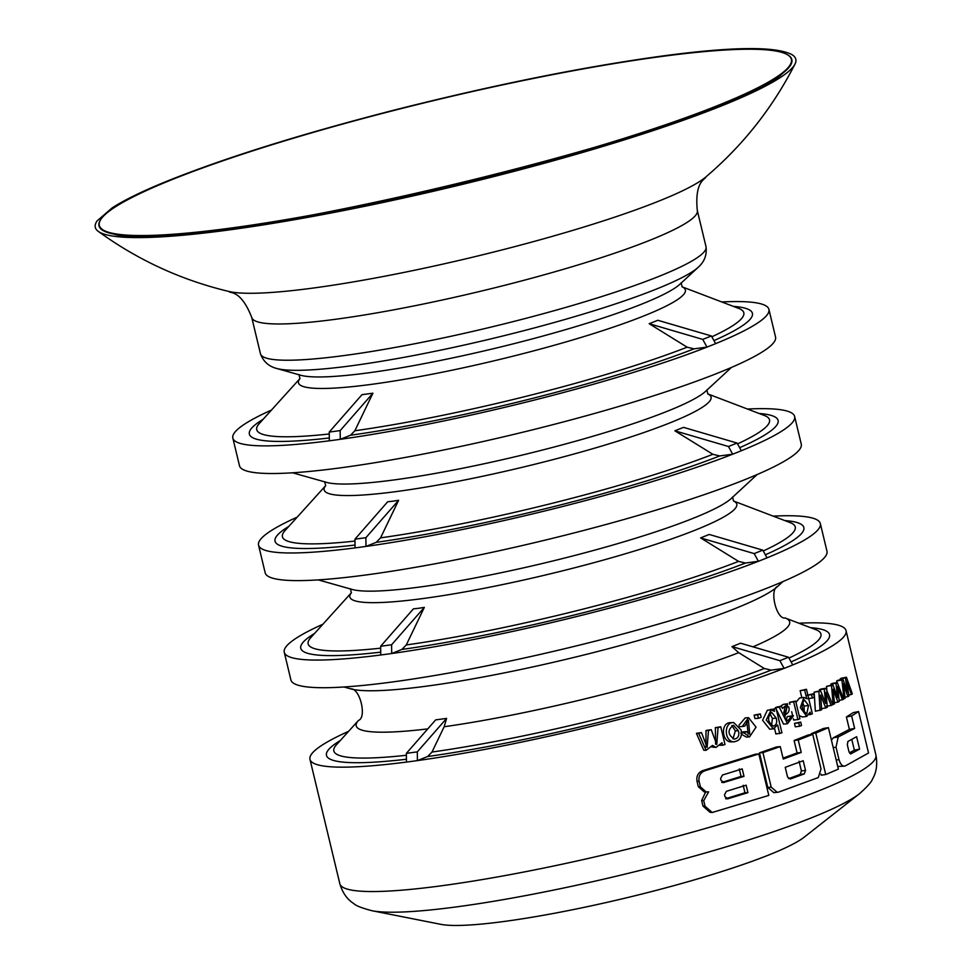 <?xml version="1.0" encoding="UTF-8"?>
<svg xmlns="http://www.w3.org/2000/svg" width="973" height="973" viewBox="0 0 973 973"><rect width="100%" height="100%" fill="white"/><g stroke="black" fill="none" stroke-linecap="round" stroke-linejoin="round"><path stroke-width="1.46" d="M786.792 54.354L787.242 54.597A356.252 43.408 166.5 0 1 782.73 73.255C725.542 129.871 190.051 258.429 113.33 233.958A356.252 43.408 166.5 0 1 100.839 219.387L101.131 218.974A355.863 43.371 -13.5 0 0 230.869 228.059A355.863 43.371 -13.5 0 0 621.54 139.127A355.863 43.371 -13.5 0 0 786.792 54.354A355.863 43.371 -13.5 0 0 659.803 56.714A355.863 43.371 -13.5 0 0 311.202 132.985A355.863 43.371 -13.5 0 0 101.131 218.974M393.019 501.18L387.692 501.764L354.95 539.164L365.884 537.692L398.626 500.292L393.019 501.18M747.459 409.037A275.651 33.593 -13.5 0 1 794.625 416.468A275.651 33.593 -13.5 0 1 741.317 450.754A275.651 33.593 166.5 0 1 732.693 454.196A275.651 33.593 -13.5 0 1 365.982 546.412L376.21 542.338L380.565 537.85L398.626 500.292M728.461 446.51L732.693 454.196L719.728 455.948L712.856 454.294L674.897 430.808L683.533 427.366L737.096 443.056L728.461 446.51L674.897 430.808M297.203 517.137A275.651 33.593 -13.5 0 0 258.55 545.16L265.179 572.805A275.651 33.593 -13.5 0 0 367.101 574.812A275.651 33.593 -13.5 0 0 653.698 510.837A275.651 33.593 -13.5 0 0 801.253 444.102L794.625 416.468M365.884 537.692L365.982 546.412A275.651 33.593 166.5 0 1 360.46 547.179A275.651 33.593 166.5 0 1 355.048 547.896L354.95 539.164M741.317 450.754L737.096 443.056M271.491 410.047A275.651 33.593 -13.5 0 0 232.839 438.069A275.651 33.593 -13.5 0 0 329.336 440.793A275.651 33.593 166.5 0 0 334.748 440.088A275.651 33.593 166.5 0 0 340.27 439.322L350.499 435.235L354.853 430.759L372.914 393.201L340.173 430.601L340.27 439.322A275.651 33.593 -13.5 0 0 706.982 347.106A275.651 33.593 166.5 0 0 715.617 343.651L711.385 335.965L657.821 320.275L649.198 323.717L687.145 347.191L694.017 348.845L706.982 347.106L702.749 339.407L649.198 323.717M711.385 335.965L702.749 339.407M858.575 711.555L851.63 715.982L854.622 728.424L838.215 736.962L836.026 747.203L839.006 759.633C840.526 764.583 842.594 766.7 845.184 765.982L868.536 753.005L858.575 711.555L853.212 712.625L846.401 716.967L849.38 729.409L833.326 737.777L831.429 740.185M837.741 766.469L844.625 766.14M711.822 746.996L716.031 747.422M701.509 732.608L696.425 733.326L703.783 750.232L706.106 750.317L712.504 745.391L716.031 747.41L722.002 742.752L722.598 745.245L725.007 744.491L720.75 726.795L718.062 727.622L716.76 744.503L711.239 729.701L708.49 730.528L707.128 747.373L701.509 732.608L698.711 733.435L706.106 750.317M711.239 729.701L705.997 730.48L705.984 747.082M720.75 726.795L715.374 727.622L715.617 744.163M733.691 722.562L730.65 722.671C720.251 722.307 721.796 742.241 731.173 741.876L734.068 741.791C740.027 740.769 742.363 736.804 741.049 729.896L733.691 722.55C723.316 722.088 724.313 742.071 734.068 741.791M741.499 734.323L746.34 737.06L749.551 736.877L756.057 727.147L748.553 717.685L742.217 726.539L744.795 726.113L748.432 720.3L749.745 734.25L746.327 731.647L743.968 732.839L749.551 736.877M748.553 717.685L745.209 717.892L739.006 725.189M746.327 731.647L743.129 731.818L740.806 732.997L743.968 732.839M746.705 720.835L748.188 733.885M760.339 713.927L754.111 715.131L754.939 718.56L758.429 718.293L761.166 717.356L760.339 713.927L757.602 714.863L758.429 718.293M774.581 728.582L775.882 734.019L781.939 732.839L776.065 708.405L774.009 709.135L774.544 711.348L771.151 709.84L766.238 719.996L773.401 728.85L777.609 724.909L779.714 733.63M771.151 709.84L767.369 710.205L762.601 720.275L769.692 729.203L773.401 728.85M776.065 708.405L770.275 709.925M781.526 706.41L779.3 707.225L787.522 723.705L793.457 715.714L791.341 716.092L787.911 720.944L784.797 717.417L787.68 703.82L782.499 708.441L781.526 706.41L777.536 706.848L775.359 707.651L775.846 708.417M776.284 709.305L783.533 724.143L787.522 723.705M787.68 703.82L783.557 704.306L779.774 706.605M793.457 715.714L787.218 716.578L786.099 720.494M800.706 722.075L794.479 723.377L795.306 726.807L799.538 726.272L801.521 725.505L800.706 722.075L798.711 722.842L799.538 726.272M795.659 701.059L793.664 701.837L797.921 719.546L799.903 718.767L795.659 701.059L789.431 702.372L789.906 704.343M791.681 711.713L792.667 715.812M793.36 718.731L793.688 720.081L797.921 719.546M803.929 697.422L800.329 707.614L806.787 716.371L810.132 712.163L810.679 714.462L812.333 713.781L806.459 689.285L804.635 690.039L806.702 698.663L803.929 697.422L799.478 698.03L795.975 702.372M799.149 715.593L802.397 716.979L806.787 716.383M806.459 689.285L800.147 690.672L801.837 697.702M813.537 693.761L806.97 695.294L811.567 694.613L812.382 698.042L814.365 697.191L813.537 693.761L811.567 694.613M820.531 690.696L814.158 692.168L815.362 711.214L821.662 709.791L820.616 695.136L825.773 707.955L827.354 707.225L825.895 692.314L831.173 705.449L832.681 704.72L825.809 688.264L824.24 688.993L825.651 703.467L820.531 690.696L818.901 691.426L820.044 710.497M825.809 688.264L820.932 689.079L819.388 689.796L819.497 690.854M832.876 684.822L831.514 685.503L833.143 704.501L834.506 703.832L833.107 689.237L837.972 702.105L839.285 701.424L837.498 686.561L842.423 699.757L843.664 699.088L837.267 682.535L835.965 683.228L837.692 697.641L832.876 684.822L826.515 686.366L826.928 690.915M837.267 682.535L832.146 683.46L830.869 684.141L831.003 685.15M842.995 679.336L841.9 679.969L844.029 698.882L845.136 698.261L843.372 683.727L847.909 696.644L848.942 696.023L846.814 681.222L851.387 694.491L852.336 693.871L846.437 677.232L845.428 677.865L847.483 692.217L842.995 679.336L837.765 680.322L836.683 680.954L836.877 682.608M846.437 677.232L841.134 678.266L840.283 679.847M705.632 792.034L701.63 800.499L702.968 806.033L710.071 812.333L712.212 812.479M758.843 753.953L755.51 754.172L702.701 770.628C698.176 772.489 696.267 775.992 696.996 781.161L698.322 786.683L704.233 791.937L708.624 791.864L703.722 800.682L705.048 806.203L712.212 812.504L768.804 795.415L758.843 753.953L704.951 770.75C700.329 772.586 698.371 776.113 699.076 781.331L700.402 786.853L706.362 792.083M780.261 746.607L776.478 746.972L759.487 752.834L767.782 787.388L773.815 792.654L778.424 792.168L818.317 777.549L821.03 768.877L812.735 734.323L798.237 740.015L801.229 752.445L783.253 759.037L780.261 746.607L762.917 752.591L771.212 787.145L777.305 792.387M812.735 734.323L808.295 734.943L794.102 740.514L797.082 752.944L783.034 758.137M828.424 727.658L815.788 733.083L825.736 774.532L838.373 769.12L828.424 727.658L823.669 728.412L811.287 733.715L811.47 734.506M820.981 774.107L821.236 775.177L825.736 774.532M348.614 731.319A275.651 33.593 -13.5 0 0 309.973 759.354A275.651 33.593 -13.5 0 0 406.471 762.078A275.651 33.593 166.5 0 0 411.883 761.36A275.651 33.593 166.5 0 0 417.405 760.606A275.651 33.593 -13.5 0 0 784.116 668.378A275.651 33.593 166.5 0 0 792.74 664.936A275.651 33.593 -13.5 0 0 846.048 630.65A275.651 33.593 -13.5 0 0 798.882 623.219M849.417 752.92L854.367 750.134L851.789 739.419M836.683 680.954L841.9 679.969M840.149 678.886L845.428 677.865M848.809 694.99L851.387 694.491M845.014 697.203L847.909 696.644M850.56 753.966L859.597 749.149L856.605 736.707L847.884 741.475L847.337 744.856L848.991 751.764L850.718 753.966M849.38 729.409L854.622 728.424M846.401 716.967L851.63 715.982M854.367 750.134L859.597 749.149M836.208 760.095L839.006 759.633M833.229 747.653L836.026 747.203M833.326 737.777L838.215 736.962M715.374 727.622L718.062 727.622M719.898 745.245L722.598 745.245M696.425 733.326L698.711 733.435M705.997 730.48L708.49 730.528M732.973 738.908L735.357 730.881L731.854 725.566M738.422 730.759L733.399 725.201C727.305 730.054 727.646 734.7 734.42 739.152C738.264 738.215 739.589 735.406 738.422 730.759L735.357 730.881M739.066 726.685L742.217 726.539M754.111 715.131L757.602 714.863M771.577 725.603L772.404 718.475L769.789 713.27M776.223 718.086L771.625 712.309C767.028 717.527 767.661 722.148 773.523 726.186C776.43 725.043 777.33 722.343 776.223 718.086L772.404 718.475M770.178 709.524L774.009 709.135M783.751 712.917L784.968 707.687M788.604 706.751L787.315 706.434L784.287 715.07C788.556 713.477 789.991 710.704 788.604 706.751L784.493 707.237M787.218 716.578L791.341 716.092M775.359 707.651L779.3 707.225M794.479 723.377L798.711 722.842M789.431 702.372L793.664 701.837M804.245 712.345L804.039 706.13L802.421 701.959M808.527 705.498L804.428 699.903C800.852 705.194 801.643 709.852 806.787 713.841L808.527 705.498L804.039 706.13M809.305 714.656L810.679 714.462M800.147 690.672L804.635 690.039M807.797 698.723L812.382 698.042M820.981 708.721L825.773 707.955M814.158 692.168L818.901 691.426M819.388 689.796L824.24 688.993M826.272 706.264L831.173 705.449M839.164 700.353L842.423 699.757M834.396 702.725L837.972 702.105M826.515 686.366L831.514 685.503M830.869 684.141L835.965 683.228M723.535 782.56L744.004 776.357L742.217 768.889L722.465 775.007L720.592 778.546L721.054 780.48L724.253 782.474L721.698 782.438L741.049 776.442L739.261 768.986M727.451 798.869L747.921 792.667L746.133 785.199L726.381 791.317L724.508 794.844L724.97 796.778L728.169 798.784L725.615 798.748L744.965 792.752L743.177 785.296M702.701 770.628L704.951 770.75M744.965 792.752L747.921 792.667M741.049 776.442L744.004 776.357M702.968 806.033L705.048 806.203M701.63 800.499L703.722 800.682M698.322 786.683L700.402 786.853M696.996 781.161L699.076 781.331M788.556 778.668L800.183 774.386L801.399 770.92L799.076 761.239M803.212 760.74L785.235 767.332L787.558 777.013L790.307 779.032L804.294 773.9L805.535 770.409L803.212 760.74M794.102 740.514L798.237 740.015M801.399 770.92L805.535 770.409M800.183 774.386L804.294 773.9M767.782 787.388L771.212 787.145M759.487 752.834L762.917 752.591M797.082 752.944L801.229 752.445M811.287 733.715L815.788 733.083M371.941 910.716L440.903 924.35A193.311 23.559 -13.5 0 0 504.683 921.395A193.311 23.559 -13.5 0 0 804.294 837.108L859.536 793.652C867.344 786.695 871.662 781.83 872.489 779.045C876.478 772.343 877.61 764.34 875.907 755.036A275.651 33.593 -13.5 0 1 728.339 821.759A275.651 33.593 -13.5 0 1 441.742 885.746A275.651 33.593 -13.5 0 1 339.832 883.727C342.532 892.8 347.191 899.417 353.771 903.576C355.777 905.681 361.834 908.064 371.941 910.716A259.39 31.61 -13.5 0 0 457.529 906.751A259.39 31.61 -13.5 0 0 859.536 793.652M792.74 664.936L788.519 657.237L740.575 643.202L731.951 646.644L738.714 652.664A222.878 27.159 166.5 0 1 444.15 726.746L446.607 718.402L435.673 719.874L406.373 753.345L417.308 751.874L446.607 718.402M732.085 646.595L779.884 660.691L788.519 657.237M418.731 608.271L413.403 608.855L380.662 646.254L391.596 644.783L424.337 607.383L418.731 608.271M232.839 438.069L239.48 465.714A275.651 33.593 -13.5 0 0 341.389 467.721A275.651 33.593 -13.5 0 0 627.986 403.746A275.651 33.593 -13.5 0 0 775.542 337.011L768.913 309.365A275.651 33.593 -13.5 0 0 721.747 301.946M372.914 393.201L361.98 394.673L329.239 432.073L340.173 430.601M391.596 644.783L391.693 653.515A275.651 33.593 166.5 0 1 386.172 654.27A275.651 33.593 166.5 0 1 380.759 654.987L380.662 646.254M97.093 220.895A360.205 43.894 -13.5 0 0 98.224 231.331A360.205 43.894 -13.5 0 0 228.473 230.017A360.205 43.894 -13.5 0 0 586.634 151.265A360.205 43.894 -13.5 0 0 795.002 64.048A360.205 43.894 -13.5 0 0 791.256 54.245C774.082 46.12 730.759 46.765 661.312 56.154C581.538 67.173 491.997 85.296 392.678 110.496C299.246 134.59 223.608 158.319 165.775 181.683C142.192 191.328 124.325 200.049 112.199 207.857L97.093 220.895M329.336 440.793L329.239 432.073M406.471 762.078L406.373 753.345M258.55 545.16A275.651 33.593 -13.5 0 0 355.048 547.896M322.902 624.228A275.651 33.593 -13.5 0 0 284.262 652.251L290.891 679.896A275.651 33.593 -13.5 0 0 392.812 681.915A275.651 33.593 -13.5 0 0 679.409 617.928A275.651 33.593 -13.5 0 0 826.965 551.192L820.336 523.559A275.651 33.593 -13.5 0 0 773.17 516.128M284.262 652.251A275.651 33.593 -13.5 0 0 380.759 654.987M779.884 660.691L784.116 668.378L771.151 670.129L764.279 668.475L738.714 652.664M417.308 751.874L417.405 760.606L427.634 756.52L431.988 752.044L444.15 726.746M754.172 553.601L762.808 550.146L767.028 557.845A275.651 33.593 166.5 0 1 758.405 561.287L754.172 553.601L700.609 537.899L738.568 561.385L745.44 563.039L758.405 561.287A275.651 33.593 -13.5 0 1 391.693 653.515L401.922 649.429L406.276 644.953L424.337 607.383M762.808 550.146L709.244 534.457L700.609 537.899M715.617 343.651A275.651 33.593 -13.5 0 0 768.913 309.365M767.028 557.845A275.651 33.593 -13.5 0 0 820.336 523.559M354.975 541.073A250.475 30.528 -13.5 0 1 284.955 530.674L325.736 485.576A198.942 24.24 -13.5 0 0 397.726 491.377A198.942 24.24 -13.5 0 0 618.013 441.073A198.942 24.24 -13.5 0 0 707.736 393.907M300.012 378.521A198.942 24.24 -13.5 0 0 372.014 384.286A198.942 24.24 -13.5 0 0 592.302 333.982A198.942 24.24 -13.5 0 0 682.024 286.804L738.811 308.453A250.475 30.528 -13.5 0 1 711.835 336.792M368.901 372.768A199.465 24.313 -13.5 0 0 679.847 284.274L698.334 267.186A221.953 27.049 -13.5 0 1 352.348 365.653A221.953 27.049 -13.5 0 1 276.563 368.439L300.803 375.274A199.465 24.313 -13.5 0 0 368.901 372.768M380.565 537.85A250.475 30.528 -13.5 0 0 712.856 454.294M737.546 443.883A250.475 30.528 -13.5 0 0 764.51 415.544L707.699 393.87M376.21 542.338A258.684 31.525 -13.5 0 0 719.728 455.948M739.65 447.702A258.684 31.525 -13.5 0 0 759.086 413.476M713.939 340.611A258.684 31.525 -13.5 0 0 733.374 306.373M427.779 728.886A222.878 27.159 166.5 0 1 358.453 720.446C367.113 717.49 359.876 687.741 350.645 688.86A224.775 27.39 -13.5 0 0 427.402 686.038A224.775 27.39 -13.5 0 0 730.066 610.558A224.775 27.39 -13.5 0 0 777.792 586.318C768.962 589.127 776.357 619.667 785.175 617.989A222.878 27.159 166.5 0 1 753.017 646.838M292.581 472.805L326.514 482.365A199.465 24.313 -13.5 0 0 394.612 479.859A199.465 24.313 -13.5 0 0 705.559 391.365L731.453 367.429M697.313 210.509L706.021 246.765A229.117 27.925 -13.5 0 1 583.374 302.226A229.117 27.925 -13.5 0 1 345.16 355.413A229.117 27.925 -13.5 0 1 260.448 353.734L251.752 317.478A229.117 27.925 -13.5 0 0 336.451 319.156A229.117 27.925 -13.5 0 0 574.666 265.97A229.117 27.925 -13.5 0 0 697.313 210.509C694.308 180.2 706.155 179.263 705.741 177.05A252.129 30.722 -13.5 0 1 313.768 287.972A252.129 30.722 -13.5 0 1 229.056 291.499C181.464 280.163 137.85 260.119 98.224 231.331M380.686 648.164A250.475 30.528 -13.5 0 1 310.667 637.765L351.448 592.666A198.942 24.24 -13.5 0 0 423.437 598.48A198.942 24.24 -13.5 0 0 643.725 548.164A198.942 24.24 -13.5 0 0 733.447 500.998M300.025 378.473L259.244 423.583A250.475 30.528 -13.5 0 0 329.263 433.982M318.28 579.896L352.226 589.468A199.465 24.313 -13.5 0 0 420.324 586.962A199.465 24.313 -13.5 0 0 731.27 498.468L757.164 474.532M788.969 658.064A250.475 30.528 -13.5 0 0 815.933 629.726L785.175 617.989M431.988 752.044A250.475 30.528 -13.5 0 0 764.279 668.475M288.847 526.369A258.684 31.525 -13.5 0 0 355.011 545.062M263.148 419.278A258.684 31.525 -13.5 0 0 329.3 437.972M354.853 430.759A250.475 30.528 -13.5 0 0 687.145 347.191M350.499 435.235A258.684 31.525 -13.5 0 0 694.017 348.845M763.258 550.973A250.475 30.528 -13.5 0 0 790.222 522.635L733.411 500.961M765.362 554.805A258.684 31.525 -13.5 0 0 784.797 520.567M314.559 633.459A258.684 31.525 -13.5 0 0 380.723 652.153M406.276 644.953A250.475 30.528 -13.5 0 0 738.568 561.385M401.922 649.429A258.684 31.525 -13.5 0 0 745.44 563.039M791.073 661.895A258.684 31.525 -13.5 0 0 810.509 627.658M358.453 720.446L336.378 744.856A250.475 30.528 -13.5 0 0 406.386 755.267M340.27 740.55A258.684 31.525 -13.5 0 0 406.434 759.244M427.634 756.52A258.684 31.525 -13.5 0 0 771.151 670.129M682.134 286.889L681.149 282.827M846.048 630.65L875.907 755.036M309.973 759.354L339.832 883.727M350.657 688.86L343.992 686.987M260.448 353.734C263.257 361.433 268.633 366.334 276.563 368.439M707.833 393.992L706.86 389.918M733.545 501.083L732.572 497.008M325.663 485.734L324.69 481.671M351.375 592.825L350.402 588.762M777.792 586.318L782.876 581.623M795.002 64.048C772.757 107.687 742.995 145.354 705.741 177.05M251.752 317.478C240.672 289.115 229.689 293.651 229.056 291.499M706.021 246.765C707.018 254.902 704.452 261.701 698.334 267.186M299.952 378.643L298.979 374.581"/></g></svg>
